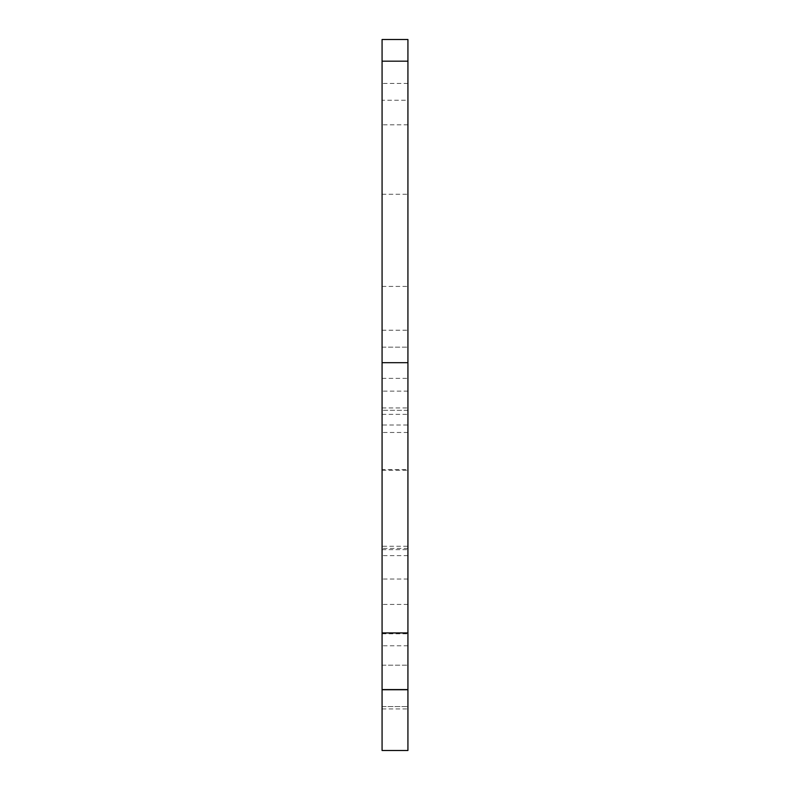 <?xml version="1.0" encoding="UTF-8"?>
<svg xmlns="http://www.w3.org/2000/svg" width="790" height="790" viewBox="0 0 790 790"><rect width="100%" height="100%" fill="white"/><g stroke="black" fill="none" stroke-linecap="round" stroke-linejoin="round"><path stroke-width="0.59" stroke-dasharray="3.95 2.96" d="M382.074 100.261L382.074 750.5L407.926 750.5L407.926 39.5L382.074 39.5L382.074 100.261L407.926 100.261M382.074 104.132L382.074 124.82L382.074 104.132M382.074 262.24L382.074 330.23L382.074 262.24M382.074 411.807L382.074 391.119L382.074 411.807M382.074 469.665L382.074 549.643L382.074 469.665L407.926 469.665L407.926 549.643L407.926 546.265L382.074 546.265M382.074 625.107L382.074 604.419L382.074 625.107M382.074 424.99L382.074 633.787L382.074 378.371L382.074 424.99L407.926 424.99L407.926 633.787L407.926 424.99M382.074 706.546L382.074 665.18L382.074 706.546L407.926 706.546L407.926 665.18L407.926 706.546L382.074 706.546M407.926 104.132L407.926 124.82L407.926 104.132M407.926 262.24L407.926 330.23L407.926 262.24M407.926 411.807L407.926 391.119L407.926 411.807M407.926 469.665L407.926 546.265M407.926 625.107L407.926 604.419L407.926 625.107M382.074 347.166L407.926 347.166L382.074 347.166M407.926 410.306L382.074 410.306L407.926 410.306M407.926 633.126L382.074 633.126L407.926 633.126M407.926 579.04L382.074 579.04M382.074 665.18L407.926 665.18L382.074 665.18M382.074 708.926L407.926 708.926M382.074 470.238L407.926 470.238M382.074 414.365L407.926 414.365M382.074 407.926L407.926 407.926M382.074 286.415L407.926 286.415M407.926 555.637L382.074 555.637M407.926 548.408L382.074 548.408M407.926 83.454L382.074 83.454M407.926 124.82L382.074 124.82M382.074 330.23L407.926 330.23M382.074 194.261L407.926 194.261M407.926 391.119L382.074 391.119M407.926 432.486L382.074 432.486M382.074 549.643L407.926 549.643M407.926 604.419L382.074 604.419M407.926 645.786L382.074 645.786M382.074 633.787L407.926 633.787M382.074 378.371L407.926 378.371"/><path stroke-width="1.19" d="M382.074 362.679L382.074 750.5L407.926 750.5L407.926 39.5L382.074 39.5L382.074 362.679L407.926 362.679M382.074 689.739L407.926 689.739M382.074 689.581L407.926 689.581M382.074 632.928L407.926 632.928M382.074 61.176L407.926 61.176"/></g></svg>
